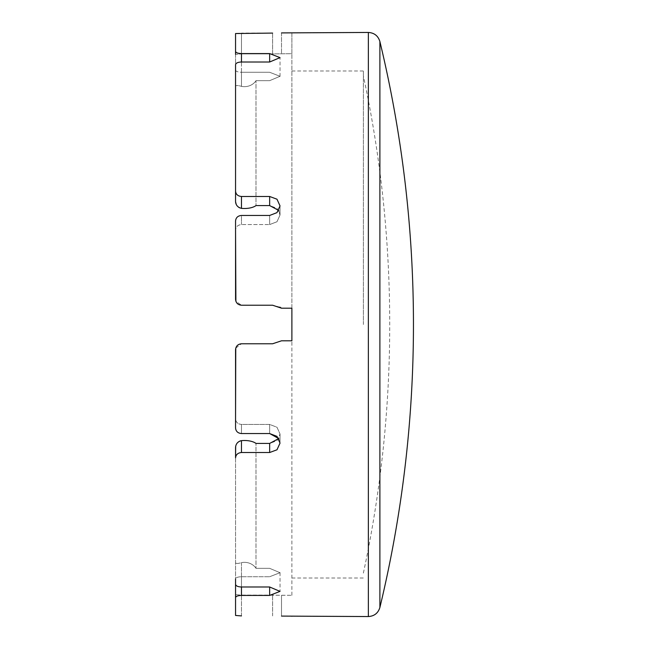 <?xml version="1.0" encoding="UTF-8"?>
<svg xmlns="http://www.w3.org/2000/svg" width="649" height="649" viewBox="0 0 649 649"><rect width="100%" height="100%" fill="white"/><g stroke="black" fill="none" stroke-linecap="round" stroke-linejoin="round"><path stroke-width="0.49" stroke-dasharray="3.25 2.43" d="M281.512 32.904L281.512 53.697L281.512 32.904L291.888 32.904L291.888 53.697L272.612 53.891L272.612 33.083L241.477 33.083L241.477 53.891L272.612 53.891L241.477 53.891L241.477 33.083L235.555 33.537L235.555 54.378L241.477 53.891L235.555 54.378L235.555 33.537L235.555 51.409C235.895 52.707 237.875 53.429 241.477 53.575L241.477 72.274L269.651 72.274L280.027 76.29L269.651 80.663L255.998 80.663L269.651 80.663L280.027 76.29L269.651 72.274L241.477 72.274C237.875 72.136 235.895 71.422 235.555 70.149L235.555 51.409M235.555 54.378L235.555 64.665C235.903 63.034 237.883 62.15 241.477 62.004L269.651 62.004L280.027 57.623L269.651 53.575L241.477 53.575M272.612 33.083L272.612 53.891L291.888 53.697L291.888 32.45M291.888 616.55L291.888 616.096L281.512 616.096L281.512 595.303L272.612 595.109L241.477 595.109L235.555 594.622L235.555 615.463L235.555 578.851C235.895 577.578 237.875 576.864 241.477 576.726L269.651 576.726L241.477 576.726C237.875 576.864 235.895 577.578 235.555 578.851L235.555 594.622L241.477 595.109L291.888 595.303L281.512 595.303L281.512 616.096M241.477 595.425L269.651 595.425L280.027 591.377L269.651 586.996L241.477 586.996L241.477 576.726L241.477 595.425C237.875 595.571 235.895 596.293 235.555 597.591M240.73 440.776L241.477 440.647L241.477 452.523C237.883 452.848 235.903 454.616 235.555 457.829L235.555 584.335C235.903 585.966 237.883 586.85 241.477 586.996L241.477 562.642C237.907 563.697 235.928 563.73 235.555 562.74C235.855 563.73 237.834 563.697 241.477 562.642A13.345 11.99 0 0 1 255.998 568.337L269.651 568.337L280.027 572.71L269.651 576.726L280.027 572.71L269.651 568.337L255.998 568.337L255.998 443.429L255.998 568.337A13.345 11.99 -0 0 0 241.477 562.642L241.477 586.996M241.477 452.523L269.651 452.523L276.985 449.789L280.027 443.113L278.754 438.554L280.027 434.011L276.985 440.687L269.651 443.429L255.998 443.429A13.345 5.849 180 0 0 241.477 440.647M235.555 418.865L235.555 428.007C235.895 431.374 237.875 433.224 241.477 433.548L241.477 424.422L269.651 424.422L276.985 427.253L280.027 434.011L276.985 427.253L269.651 424.422L241.477 424.422C237.875 424.097 235.895 422.248 235.555 418.865C235.895 422.248 237.875 424.097 241.477 424.422L241.477 433.548M235.765 348.115L241.477 343.775C237.875 344.132 235.895 346.104 235.555 349.706C235.903 346.104 237.875 344.132 241.477 343.775L272.612 343.775L281.512 340.806L291.888 340.806L291.888 308.194L281.512 308.194L291.888 308.194L291.888 53.697L291.888 308.194L281.512 308.194L272.612 305.225L241.477 305.225C237.875 304.868 235.903 302.896 235.555 299.294L235.555 230.135C235.895 226.752 237.875 224.903 241.477 224.578L269.651 224.578L241.477 224.578C237.875 224.903 235.895 226.752 235.555 230.135L235.555 299.294C235.895 302.896 237.875 304.868 241.477 305.225L272.612 305.225L281.512 308.194M279.906 307.147L272.612 305.225L241.477 305.225L235.895 301.298M278.754 210.446L280.027 214.989L276.985 221.747L269.651 224.578L269.651 215.452L276.985 212.629L280.027 205.887L276.985 199.211L269.651 196.477L241.477 196.477L241.477 208.353A13.345 5.849 0 0 0 255.998 205.571L255.998 80.663L255.998 205.571L269.651 205.571L276.985 208.313L280.027 214.989L276.985 221.747L269.651 224.578L269.651 215.452L241.477 215.452L241.477 224.578L241.477 215.452C237.875 215.776 235.895 217.626 235.555 220.993L235.555 230.135M235.555 201.709L235.555 86.26C235.855 85.27 237.834 85.303 241.477 86.358C237.907 85.303 235.928 85.27 235.555 86.26L235.555 191.171C235.903 194.384 237.883 196.152 241.477 196.477M235.555 615.463L235.555 594.622M291.888 595.303L291.888 340.806L281.512 340.806L272.612 343.775L281.512 340.806L291.888 340.806L291.888 595.303M235.555 457.829L235.555 578.851M241.477 343.775L272.612 343.775M235.555 70.149C235.895 71.422 237.875 72.136 241.477 72.274L241.477 86.358A13.345 11.99 180 0 0 255.998 80.663A13.345 11.99 180 0 1 241.477 86.358L241.477 62.004M235.676 446.179L236.309 444.427M236.796 443.616L237.388 442.861M238.548 441.799L239.741 441.117M241.022 208.288L239.7 207.867M238.556 207.209L237.388 206.139M236.796 205.376L236.236 204.427M363.383 324.5L363.383 70.992L363.383 324.5M291.888 340.806L291.888 308.194M368.356 616.55L368.356 32.45M241.477 615.917L241.477 595.109L241.477 615.917M272.612 615.917L272.612 595.109L272.612 615.917M269.651 62.004L269.651 53.575M269.651 433.548L269.651 424.422L269.651 433.548M269.651 595.425L269.651 586.996M269.651 205.571L269.651 196.477M269.651 452.523L269.651 443.429M379.892 607.464L379.892 41.536M280.027 215.07L280.027 205.96L280.027 215.07M280.027 76.468L280.027 57.793L280.027 76.468M280.027 433.93L280.027 443.04L280.027 433.93M280.027 572.532L280.027 591.207L280.027 572.532M363.383 573.083A1185.991 1185.991 0 0 0 363.383 75.917M291.888 578.008L363.383 578.008M291.888 70.992L363.383 70.992"/><path stroke-width="0.97" d="M272.612 33.083L235.555 33.537L235.555 54.378M379.892 41.536L379.892 607.464A1209.712 1209.712 0 0 0 379.892 41.536C378.132 35.857 374.295 32.831 368.356 32.45L281.512 32.904M241.477 53.575L269.651 53.575L280.027 57.623L269.651 62.004L241.477 62.004L241.477 53.575C237.875 53.429 235.895 52.707 235.555 51.409M235.555 70.149L235.555 201.709C235.855 205.206 237.834 207.42 241.477 208.353L241.477 196.477C237.883 196.152 235.903 194.384 235.555 191.171L235.555 64.665C235.903 63.034 237.883 62.15 241.477 62.004M241.477 196.477L269.651 196.477L276.985 199.211L280.027 205.887L276.985 212.629L269.651 215.452L241.477 215.452C237.875 215.776 235.895 217.626 235.555 220.993L235.555 299.294C235.903 302.896 237.875 304.868 241.477 305.225L272.612 305.225L281.512 308.194L291.888 308.194L291.888 340.806L281.512 340.806L272.612 343.775L241.477 343.775C237.875 344.132 235.903 346.104 235.555 349.706L235.555 428.007C235.895 431.374 237.875 433.224 241.477 433.548L269.651 433.548L276.985 436.371L280.027 443.113L276.985 449.789L269.651 452.523L241.477 452.523L241.477 440.647C237.907 441.498 235.928 443.713 235.555 447.291L235.555 457.829C235.903 454.616 237.883 452.848 241.477 452.523M235.555 578.851L235.555 597.591C235.895 596.293 237.875 595.571 241.477 595.425L241.477 586.996C237.883 586.85 235.903 585.966 235.555 584.335L235.555 594.622M241.477 586.996L269.651 586.996L280.027 591.377L269.651 595.425L241.477 595.425M235.555 597.591L235.555 615.463L241.477 615.917L235.555 615.463M281.512 616.096L368.356 616.55L368.356 32.45M241.477 440.647A13.345 5.849 180 0 1 255.998 443.429L269.651 443.429L278.754 438.554L269.651 433.548L241.477 433.548M281.512 308.194L279.906 307.147M235.555 230.135L235.895 301.298M235.555 418.865L235.765 348.115M272.612 343.775L241.477 343.775M278.754 210.446L269.651 205.571L255.998 205.571A13.345 5.849 0 0 1 241.477 208.353L241.022 208.288M235.555 457.829L235.676 446.179M236.309 444.427L236.796 443.616M237.388 442.861L238.548 441.799M239.741 441.117L240.73 440.776M239.7 207.867L238.556 207.209M237.388 206.139L236.796 205.376M236.236 204.427L235.555 201.709M291.888 308.194L291.888 340.806M269.651 53.575L269.651 62.004M269.651 586.996L269.651 595.425M269.651 196.477L269.651 205.571M269.651 443.429L269.651 452.523M379.892 607.464C378.132 613.143 374.295 616.169 368.356 616.55"/></g></svg>

